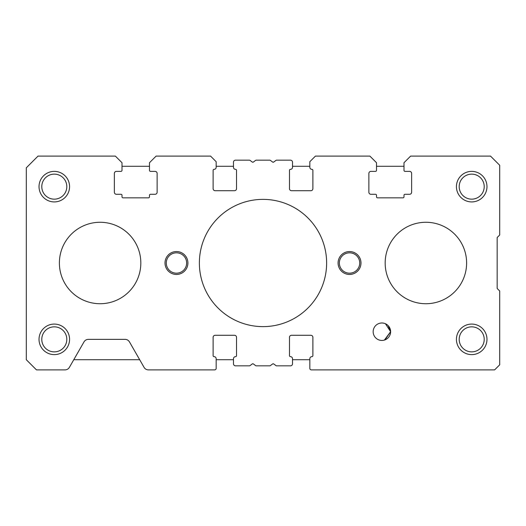 <?xml version="1.0" encoding="UTF-8"?>
<svg xmlns="http://www.w3.org/2000/svg" width="526" height="526" viewBox="0 0 526 526"><rect width="100%" height="100%" fill="white"/><g stroke="black" fill="none" stroke-linecap="round" stroke-linejoin="round"><path stroke-width="0.79" d="M338.08 263A11.454 11.454 0 0 1 349.534 251.546A11.454 11.454 0 0 1 360.987 263A11.454 11.454 0 0 1 349.534 274.454A11.454 11.454 0 0 1 338.08 263M165.013 263A11.454 11.454 0 0 1 176.466 251.546A11.454 11.454 0 0 1 187.92 263A11.454 11.454 0 0 1 176.466 274.454A11.454 11.454 0 0 1 165.013 263M456.43 339.355A15.274 15.274 0 0 1 471.704 324.082A15.274 15.274 0 0 1 486.977 339.355A15.274 15.274 0 0 1 471.704 354.623A15.274 15.274 0 0 1 456.43 339.355M484.216 339.355A12.512 12.512 0 0 0 471.704 326.843A12.512 12.512 0 0 0 459.191 339.355A12.512 12.512 0 0 0 471.704 351.868A12.512 12.512 0 0 0 484.216 339.355M39.023 186.645A15.274 15.274 0 0 1 54.296 171.377A15.274 15.274 0 0 1 69.57 186.645A15.274 15.274 0 0 1 54.296 201.918A15.274 15.274 0 0 1 39.023 186.645M66.809 186.645A12.512 12.512 0 0 0 54.296 174.132A12.512 12.512 0 0 0 41.784 186.645A12.512 12.512 0 0 0 54.296 199.157A12.512 12.512 0 0 0 66.809 186.645M456.43 186.645A15.274 15.274 0 0 1 471.704 171.377A15.274 15.274 0 0 1 486.977 186.645A15.274 15.274 0 0 1 471.704 201.918A15.274 15.274 0 0 1 456.43 186.645M484.216 186.645A12.512 12.512 0 0 0 471.704 174.132A12.512 12.512 0 0 0 459.191 186.645A12.512 12.512 0 0 0 471.704 199.157A12.512 12.512 0 0 0 484.216 186.645M39.023 339.355A15.274 15.274 0 0 1 54.296 324.082A15.274 15.274 0 0 1 69.57 339.355A15.274 15.274 0 0 1 54.296 354.623A15.274 15.274 0 0 1 39.023 339.355M66.809 339.355A12.512 12.512 0 0 0 54.296 326.843A12.512 12.512 0 0 0 41.784 339.355A12.512 12.512 0 0 0 54.296 351.868A12.512 12.512 0 0 0 66.809 339.355M388.188 325.673L390.621 331.722A8.725 8.725 0 0 1 381.889 340.447A8.725 8.725 0 0 1 373.164 331.722A8.725 8.725 0 0 1 381.889 322.99A8.725 8.725 0 0 1 390.621 331.722L385.453 323.753M385.032 323.575L387.077 324.7M199.374 263A63.626 63.626 0 0 1 263 199.374A63.626 63.626 0 0 1 326.626 263A63.626 63.626 0 0 1 263 326.626A63.626 63.626 0 0 1 199.374 263M161.193 156.104L191.734 156.104L161.193 156.104M334.266 156.104L364.807 156.104L334.266 156.104M359.718 263A10.178 10.178 0 0 0 349.534 252.822A10.178 10.178 0 0 0 339.355 263A10.178 10.178 0 0 0 349.534 273.178A10.178 10.178 0 0 0 359.718 263M186.645 263A10.178 10.178 0 0 0 176.466 252.822A10.178 10.178 0 0 0 166.282 263A10.178 10.178 0 0 0 176.466 273.178A10.178 10.178 0 0 0 186.645 263M384.966 339.888L390.621 331.722L384.368 340.085M26.3 359.718L26.3 167.814L38.01 156.104L115.378 156.104L121.999 162.718L121.999 170.358A1.019 1.019 0 0 1 120.98 171.377L116.397 171.377A2.038 2.038 0 0 0 114.366 173.409L114.366 192.246A2.038 2.038 0 0 0 116.397 194.278L120.98 194.278A1.019 1.019 0 0 1 121.999 195.297L121.999 196.823A1.019 1.019 0 0 0 123.018 197.842L148.47 197.842A1.019 1.019 0 0 0 149.483 196.823L149.483 195.297A1.019 1.019 0 0 1 150.502 194.278L155.085 194.278A2.038 2.038 0 0 0 157.123 192.246L157.123 173.409A2.038 2.038 0 0 0 155.085 171.377L150.502 171.377A1.019 1.019 0 0 1 149.483 170.358L149.483 162.718L156.104 156.104L210.571 156.104L216.166 161.706L216.166 167.301A2.038 2.038 0 0 1 214.135 169.339A1.019 1.019 0 0 0 213.115 170.358L213.115 188.683A2.038 2.038 0 0 0 215.154 190.714L234.497 190.714A2.038 2.038 0 0 0 236.529 188.683L236.529 170.358A1.019 1.019 0 0 0 235.51 169.339A2.038 2.038 0 0 1 233.478 167.301L233.478 162.212A2.038 2.038 0 0 1 235.51 160.174L249.423 160.174A1.019 1.019 0 0 1 250.034 160.377L252.21 162.008A1.019 1.019 0 0 0 253.433 162.008L255.603 160.377A1.019 1.019 0 0 1 256.215 160.174L269.785 160.174A1.019 1.019 0 0 1 270.397 160.377L272.567 162.008A1.019 1.019 0 0 0 273.79 162.008L275.966 160.377A1.019 1.019 0 0 1 276.577 160.174L290.49 160.174A2.038 2.038 0 0 1 292.522 162.212L292.522 167.301A2.038 2.038 0 0 1 290.49 169.339A1.019 1.019 0 0 0 289.471 170.358L289.471 188.683A2.038 2.038 0 0 0 291.503 190.714L310.846 190.714A2.038 2.038 0 0 0 312.885 188.683L312.885 170.358A1.019 1.019 0 0 0 311.865 169.339A2.038 2.038 0 0 1 309.834 167.301L309.834 161.706L315.429 156.104L369.896 156.104L376.517 162.718L376.517 170.358A1.019 1.019 0 0 1 375.498 171.377L370.915 171.377A2.038 2.038 0 0 0 368.877 173.409L368.877 192.246A2.038 2.038 0 0 0 370.915 194.278L375.498 194.278A1.019 1.019 0 0 1 376.517 195.297L376.517 196.823A1.019 1.019 0 0 0 377.53 197.842L402.982 197.842A1.019 1.019 0 0 0 404.001 196.823L404.001 195.297A1.019 1.019 0 0 1 405.02 194.278L409.603 194.278A2.038 2.038 0 0 0 411.634 192.246L411.634 173.409A2.038 2.038 0 0 0 409.603 171.377L405.02 171.377A1.019 1.019 0 0 1 404.001 170.358L404.001 162.718L410.622 156.104L490.534 156.104L499.7 165.263L499.7 235.004L497.155 237.548L497.155 288.452L499.7 290.996L499.7 364.807L494.611 369.896L311.359 369.896A1.525 1.525 0 0 1 309.834 368.371L309.834 358.699A2.038 2.038 0 0 1 311.865 356.661A1.019 1.019 0 0 0 312.885 355.642L312.885 337.317A2.038 2.038 0 0 0 310.846 335.286L291.503 335.286A2.038 2.038 0 0 0 289.471 337.317L289.471 355.642A1.019 1.019 0 0 0 290.49 356.661A2.038 2.038 0 0 1 292.522 358.699L292.522 363.788A2.038 2.038 0 0 1 290.49 365.826L276.577 365.826A1.019 1.019 0 0 1 275.966 365.623L273.79 363.992A1.019 1.019 0 0 0 272.567 363.992L270.397 365.623A1.019 1.019 0 0 1 269.785 365.826L256.215 365.826A1.019 1.019 0 0 1 255.603 365.623L253.433 363.992A1.019 1.019 0 0 0 252.21 363.992L250.034 365.623A1.019 1.019 0 0 1 249.423 365.826L235.51 365.826A2.038 2.038 0 0 1 233.478 363.788L233.478 358.699A2.038 2.038 0 0 1 235.51 356.661A1.019 1.019 0 0 0 236.529 355.642L236.529 337.317A2.038 2.038 0 0 0 234.497 335.286L215.154 335.286A2.038 2.038 0 0 0 213.115 337.317L213.115 355.642A1.019 1.019 0 0 0 214.135 356.661A2.038 2.038 0 0 1 216.166 358.699L216.166 368.371A1.525 1.525 0 0 1 214.641 369.896L148.47 369.896A5.089 5.089 0 0 1 144.052 367.339L129.468 341.913A5.089 5.089 0 0 0 125.05 339.355L88.401 339.355A5.089 5.089 0 0 0 83.989 341.913L69.399 367.339A5.089 5.089 0 0 1 64.987 369.896L36.478 369.896L26.3 359.718M385.17 263A40.726 40.726 0 0 0 425.889 303.726A40.726 40.726 0 0 0 466.615 263A40.726 40.726 0 0 0 425.889 222.274A40.726 40.726 0 0 0 385.17 263M404.001 166.282L376.517 166.282M309.834 166.282L292.522 166.282M233.478 166.282L216.166 166.282M149.483 166.282L121.999 166.282M73.772 359.718L139.679 359.718M216.166 359.718L233.478 359.718M292.522 359.718L309.834 359.718M59.385 263A40.726 40.726 0 0 1 100.111 222.274A40.726 40.726 0 0 1 140.83 263A40.726 40.726 0 0 1 100.111 303.726A40.726 40.726 0 0 1 59.385 263"/></g></svg>
